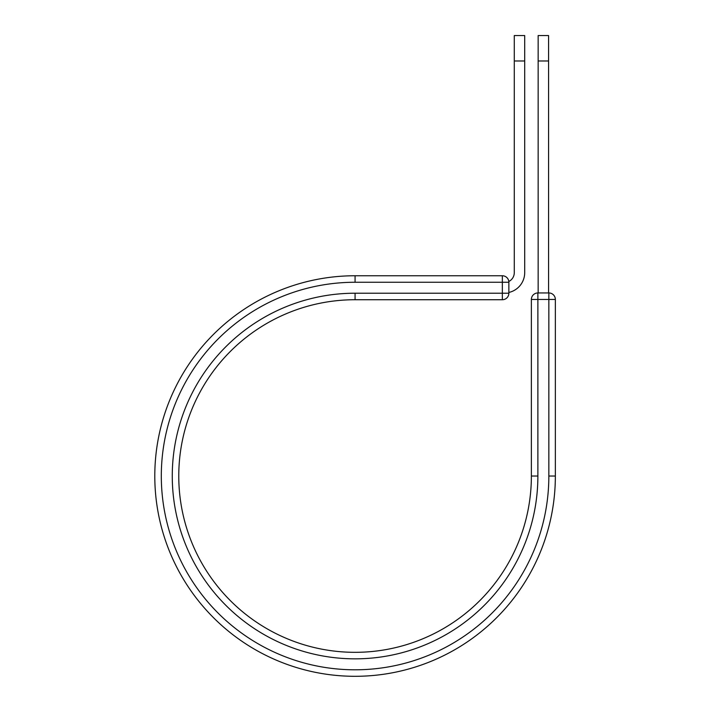 <?xml version="1.0" encoding="UTF-8"?>
<svg xmlns="http://www.w3.org/2000/svg" width="711" height="711" viewBox="0 0 711 711"><rect width="100%" height="100%" fill="white"/><g stroke="black" fill="none" stroke-linecap="round" stroke-linejoin="round"><path stroke-width="1.07" d="M524.7 60.986L514.284 60.986L514.284 35.55L524.7 35.55L524.7 272.642A20.308 20.308 0 0 1 508.863 292.452M514.284 60.986L514.284 272.642A9.892 9.892 0 0 1 508.818 281.485M508.863 282.258L508.863 293.216A6.506 6.506 0 0 1 502.348 299.731L502.348 275.752L355.073 275.752L355.073 282.258L508.863 282.258A6.506 6.506 0 0 0 502.348 275.752A6.506 6.506 0 0 1 508.863 282.258M355.073 299.731L502.348 299.731A6.506 6.506 0 0 0 508.863 293.216L355.073 293.216L355.073 299.731A176.301 176.301 0 0 0 178.772 476.032A176.301 176.301 0 0 0 355.073 652.325A176.301 176.301 0 0 0 531.375 476.032L531.375 299.455A6.506 6.506 0 0 1 537.88 292.95L548.839 292.95L548.839 299.455L531.375 299.455A6.506 6.506 0 0 1 537.88 292.95A6.506 6.506 0 0 0 531.375 299.455M548.839 476.032L555.353 476.032A200.28 200.28 0 0 1 355.073 676.303A200.28 200.28 0 0 1 154.794 476.032A200.28 200.28 0 0 1 355.073 275.752A200.28 200.28 0 0 0 154.794 476.032A200.28 200.28 0 0 0 355.073 676.303A200.28 200.28 0 0 0 555.353 476.032L555.353 299.455A6.506 6.506 0 0 0 548.839 292.95A6.506 6.506 0 0 1 555.353 299.455L548.839 299.455L548.839 476.032A193.765 193.765 0 0 1 355.073 669.798A193.765 193.765 0 0 1 161.308 476.032A193.765 193.765 0 0 1 355.073 282.258M548.572 60.986L538.156 60.986L538.156 35.55L548.572 35.55L548.572 292.95M538.156 292.95L538.156 60.986M355.073 293.216A182.807 182.807 0 0 0 172.266 476.032A182.807 182.807 0 0 0 355.073 658.839A182.807 182.807 0 0 0 537.88 476.032L531.375 476.032M537.88 476.032L537.88 292.95"/></g></svg>
